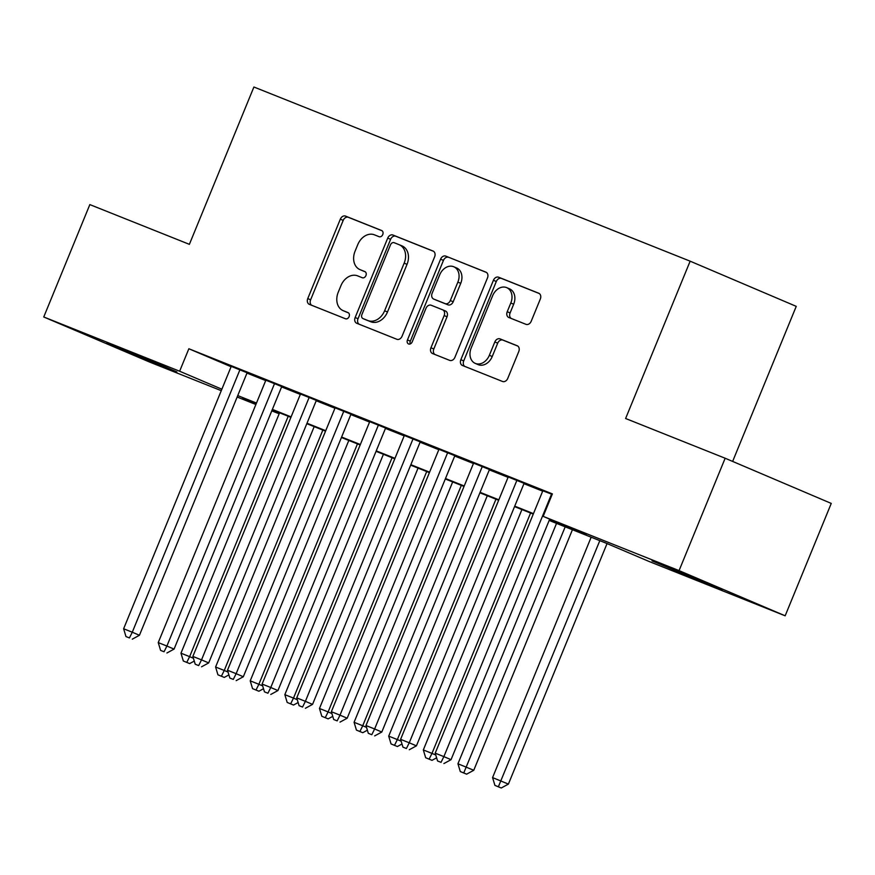 <?xml version="1.0" encoding="UTF-8"?>
<svg xmlns="http://www.w3.org/2000/svg" width="875" height="875" viewBox="0 0 875 875"><rect width="100%" height="100%" fill="white"/><g stroke="black" fill="none" stroke-linecap="round" stroke-linejoin="round"><path stroke-width="1.31" d="M382.758 234.555A3.336 2.559 -66.9 0 0 381.686 230.541A3.336 2.559 -66.9 0 0 381.642 230.519L345.538 216.103A4.769 3.664 -66.9 0 0 340.331 219.155L307.759 298.583A4.769 3.664 -66.9 0 0 309.291 304.325A4.769 3.664 -66.9 0 0 309.345 304.347L345.45 318.762A3.336 2.559 -66.9 0 0 349.103 316.63A3.336 2.559 -66.9 0 0 348.031 312.605A3.336 2.559 -66.9 0 0 347.988 312.594L343.317 310.723A15.258 11.703 -66.9 0 1 343.131 310.647A15.258 11.703 -66.9 0 1 338.231 292.261L340.944 285.644A15.258 11.703 -66.9 0 1 357.612 275.866L362.283 277.736A3.336 2.559 -66.9 0 0 365.925 275.592A3.336 2.559 -66.9 0 0 364.864 271.567A3.336 2.559 -66.9 0 0 364.82 271.556L360.15 269.686A15.258 11.703 -66.9 0 1 359.953 269.609A15.258 11.703 -66.9 0 1 355.064 251.223L357.777 244.606A15.258 11.703 -66.9 0 1 374.445 234.828L379.116 236.698A3.336 2.559 -66.9 0 0 382.758 234.555M709.472 584.762L652.039 560.864L702.1 580.978L722.17 589.619L709.472 584.762M164.172 367.062L106.739 343.164L156.8 363.278L176.87 371.919L164.172 367.062M525.984 324.341A4.769 3.664 -66.9 0 0 531.191 321.289L540.323 299.009A4.769 3.664 -66.9 0 0 538.792 293.256A4.769 3.664 -66.9 0 0 538.737 293.234L498.641 277.222A4.769 3.664 -66.9 0 0 493.423 280.284L460.852 359.702A4.769 3.664 -66.9 0 0 462.383 365.444A4.769 3.664 -66.9 0 0 462.448 365.477L502.545 381.478A4.769 3.664 -66.9 0 0 507.752 378.427L518.788 351.509A4.769 3.664 -66.9 0 0 517.256 345.767A4.769 3.664 -66.9 0 0 517.202 345.745L500.041 338.887A4.769 3.664 -66.9 0 0 494.834 341.95L489.355 355.294A12.753 9.789 -66.9 0 1 475.267 363.398A12.753 9.789 -66.9 0 1 471.177 348.031L492.625 295.75A12.753 9.789 -66.9 0 1 506.712 287.645A12.753 9.789 -66.9 0 1 510.803 303.013L507.227 311.719A4.769 3.664 -66.9 0 0 508.758 317.472A4.769 3.664 -66.9 0 0 508.812 317.494L525.984 324.341M221.266 390.677L149.844 362.163L43.75 316.98L89.841 204.597L189.383 244.344L253.903 87.008L690.145 261.177L625.614 418.502L725.156 458.237L679.066 570.62L785.159 615.803L649.272 561.553L606.255 543.233L549.161 520.439M43.75 316.98L179.638 371.23L221.867 389.211M549.347 519.98L586.184 534.68L543.167 516.37L552.388 493.894L188.858 348.753L179.638 371.23M543.167 516.37L679.066 570.62M434.634 256.812A4.769 3.664 -66.9 0 0 433.103 251.07A4.769 3.664 -66.9 0 0 433.048 251.038L392.952 235.036A4.769 3.664 -66.9 0 0 387.734 238.088L355.163 317.505A4.769 3.664 -66.9 0 0 356.694 323.258A4.769 3.664 -66.9 0 0 356.759 323.28L396.856 339.281A4.769 3.664 -66.9 0 0 402.062 336.23L434.634 256.812M445.791 256.123L485.887 272.136A4.769 3.664 -66.9 0 1 485.953 272.158A4.769 3.664 -66.9 0 1 487.484 277.911L454.913 357.328A4.769 3.664 -66.9 0 1 449.695 360.38L432.534 353.533A4.769 3.664 -66.9 0 1 432.48 353.511A4.769 3.664 -66.9 0 1 430.948 347.769L444.161 315.558A4.769 3.664 -66.9 0 0 442.63 309.805A4.769 3.664 -66.9 0 0 442.575 309.783L431.189 305.244A4.769 3.664 -66.9 0 0 425.983 308.295L412.223 341.83A3.336 2.559 -66.9 0 1 408.537 343.952A3.336 2.559 -66.9 0 1 407.466 339.927L440.584 259.186A4.769 3.664 -66.9 0 1 445.791 256.123L486.445 272.442M247.111 372.761L231.23 366.384M281.728 386.575L265.858 380.209M316.356 400.4L300.475 394.034M350.973 414.225L335.092 407.848M385.602 428.05L369.72 421.673M420.219 441.875L404.338 435.498M454.847 455.689L438.966 449.323M489.464 469.514L473.583 463.148M524.092 483.339L508.211 476.962M188.858 348.753L231.088 366.734M246.969 373.1L265.705 380.581M281.597 386.925L300.322 394.406M316.214 400.75L334.939 408.22M350.831 414.564L369.567 422.045M385.459 428.389L404.184 435.87M420.077 442.214L438.812 449.695M454.705 456.039L473.43 463.509M489.322 469.864L508.058 477.334M523.95 483.678L542.675 491.159M542.828 490.788L552.191 494.364M732.638 461.431L796.239 306.359L690.145 261.177M725.156 458.237L831.25 503.42L785.159 615.803M279.158 413.787L271.786 410.845M255.894 404.502L237.158 397.02M256.298 403.517L242.725 398.103L256.167 403.823M271.917 410.528L279.223 413.634M533.269 514.095L514.544 506.614M498.652 500.27L479.916 492.789M464.023 486.445L445.298 478.975M429.406 472.631L410.67 465.15M394.778 458.806L376.053 451.325M360.161 444.981L341.425 437.5M325.533 431.156L306.808 423.686M290.916 417.342L272.191 409.861M237.748 395.577L256.484 403.058M272.377 409.402L291.102 416.883M306.994 423.227L325.73 430.697M341.622 437.041L360.347 444.522M376.239 450.866L394.975 458.347M410.867 464.691L429.592 472.172M445.484 478.516L464.209 485.986M480.102 492.33L498.837 499.811M514.73 506.155L533.455 513.636M362.633 270.747A15.258 11.703 -66.9 0 0 362.819 270.834A15.258 11.703 -66.9 0 0 363.016 270.911L360.15 269.686M365.28 271.819L363.016 270.911M345.811 311.784A15.258 11.703 -66.9 0 0 345.997 311.861A15.258 11.703 -66.9 0 0 346.183 311.948L343.317 310.723M348.447 312.845L346.183 311.948M382.113 230.781L348.403 217.328A4.769 3.664 -66.9 0 0 343.197 220.38L310.625 299.797A4.769 3.664 -66.9 0 0 311.653 305.277M433.606 251.344L395.817 236.25A4.769 3.664 -66.9 0 0 390.611 239.312L358.028 318.73A4.769 3.664 -66.9 0 0 359.067 324.198M394.155 242.703A3.336 2.559 -66.9 0 0 390.502 244.836L361.911 314.552A3.336 2.559 -66.9 0 0 362.983 318.577A3.336 2.559 -66.9 0 0 363.027 318.587L367.948 320.556A15.258 11.703 -66.9 0 0 384.617 310.778L404.162 263.134A15.258 11.703 -66.9 0 0 399.263 244.748A15.258 11.703 -66.9 0 0 399.077 244.672L394.155 242.703M365.816 319.78A3.336 2.559 -66.9 0 0 365.848 319.802A3.336 2.559 -66.9 0 0 365.892 319.812L363.027 318.587M401.942 245.886A15.258 11.703 -66.9 0 1 402.139 245.963A15.258 11.703 -66.9 0 1 407.028 264.348L387.483 312.003A15.258 11.703 -66.9 0 1 370.825 321.781L365.892 319.812M442.684 309.837L445.441 311.008A4.769 3.664 -66.9 0 1 445.495 311.03A4.769 3.664 -66.9 0 1 447.027 316.772L433.814 348.983A4.769 3.664 -66.9 0 0 434.853 354.452M448.656 257.348A4.769 3.664 -66.9 0 0 443.45 260.4L410.331 341.152A3.336 2.559 -66.9 0 0 410.244 343.93M457.866 282.133A12.753 9.789 -66.9 0 0 453.775 266.766A12.753 9.789 -66.9 0 0 439.688 274.87L432.13 293.289A4.769 3.664 -66.9 0 0 433.661 299.042A4.769 3.664 -66.9 0 0 433.716 299.064L445.102 303.603A4.769 3.664 -66.9 0 0 450.308 300.552L457.866 282.133L460.731 283.347A12.753 9.789 -66.9 0 0 456.641 267.98L453.775 266.766M436.472 300.234A4.769 3.664 -66.9 0 0 436.527 300.256A4.769 3.664 -66.9 0 0 436.592 300.278L433.716 299.064M460.731 283.347L453.184 301.777A4.769 3.664 -66.9 0 1 447.967 304.828L436.592 300.278M506.712 287.645L509.578 288.859A12.753 9.789 -66.9 0 1 513.669 304.227L510.092 312.944A4.769 3.664 -66.9 0 0 511.131 318.413M475.267 363.398L478.133 364.623A12.753 9.789 -66.9 0 0 492.231 356.519L489.355 355.294M517.759 346.041L502.906 340.112A4.769 3.664 -66.9 0 0 497.7 343.164L492.231 356.519M539.295 293.53L501.506 278.447A4.769 3.664 -66.9 0 0 496.3 281.498L463.717 360.927A4.769 3.664 -66.9 0 0 464.756 366.395M279.562 412.803L180.972 653.188L189.623 656.644L288.214 416.259M183.323 660.986L189.656 663.589L183.323 660.986L180.972 653.188M186.78 662.364L189.623 656.644L193.419 658.263M194.272 661.073L189.656 663.589M239.947 369.709L132.278 632.22L123.627 628.764L231.284 366.253M247.166 372.619L139.442 635.272L132.278 632.22L129.434 637.941L125.967 636.562L129.434 637.941M132.3 639.166L139.442 635.272M123.627 628.764L125.967 636.562M314.18 426.628L215.589 667.013L224.252 670.469L322.842 430.084M217.941 674.811L224.273 677.414L217.941 674.811L215.589 667.013M221.408 676.189L224.252 670.469L228.047 672.087M228.889 674.898L224.273 677.414M348.808 440.453L250.217 680.837L258.869 684.294L357.459 443.898M252.569 688.625L258.891 691.228L252.569 688.625L250.217 680.837M256.025 690.014L258.869 684.294L262.664 685.902M263.517 688.712L258.891 691.228M383.425 454.267L284.834 694.652L293.497 698.108L392.077 457.723M287.186 702.45L293.519 705.053L287.186 702.45L284.834 694.652M290.653 703.839L293.497 698.108L297.292 699.727M298.134 702.538L293.519 705.053M418.053 468.092L319.462 708.477L328.114 711.933L426.705 471.548M321.814 716.275L328.136 718.878L321.814 716.275L319.462 708.477M325.27 717.653L328.114 711.933L331.909 713.552M332.762 716.363L328.136 718.878M274.564 383.523L166.895 646.045L158.244 642.589L265.913 380.067M281.794 386.444L174.07 649.097L166.895 646.045L164.052 651.766L160.595 650.387L164.052 651.766M166.928 652.991L174.07 649.097M158.244 642.589L160.595 650.387M309.181 397.348L201.523 659.87L192.861 656.414L300.53 393.892M316.411 400.269L208.688 662.922L201.523 659.87L198.68 665.591L195.212 664.202L198.68 665.591M201.545 666.816L208.688 662.922M192.861 656.414L195.212 664.202M343.809 411.173L236.141 673.684L227.489 670.228L335.158 407.717M351.028 414.083L243.316 676.747L236.141 673.684L233.297 679.416L229.841 678.027L233.297 679.416M236.162 680.63L243.316 676.747M227.489 670.228L229.841 678.027M378.427 424.998L270.769 687.509L262.106 684.053L369.775 421.542M385.656 427.908L277.933 690.561L270.769 687.509L267.925 693.23L264.458 691.852L267.925 693.23M270.791 694.455L277.933 690.561M262.106 684.053L264.458 691.852M452.67 481.917L354.08 722.302L362.731 725.758L461.322 485.373M356.431 730.1L362.764 732.703L356.431 730.1L354.08 722.302M359.898 731.478L362.731 725.758L366.538 727.377M367.38 730.188L362.764 732.703M413.055 438.812L305.386 701.334L296.734 697.878L404.392 435.356M420.273 441.733L312.55 704.386L305.386 701.334L302.542 707.055L299.086 705.677L302.542 707.055M305.408 708.28L312.55 704.386M296.734 697.878L299.086 705.677M487.287 495.742L388.708 736.127L397.359 739.583L495.95 499.198M391.048 743.925L397.381 746.528L391.048 743.925L388.708 736.127M394.516 745.303L397.359 739.583L401.155 741.191M401.997 744.002L397.381 746.528M447.672 452.637L340.003 715.159L331.352 711.703L439.02 449.181M454.902 455.558L347.178 718.211L340.003 715.159L337.17 720.88L333.703 719.502L337.17 720.88M340.036 722.105L347.178 718.211M331.352 711.703L333.703 719.502M521.916 509.556L423.325 749.941L431.977 753.397L530.567 513.013M425.677 757.739L432.009 760.342L425.677 757.739L423.325 749.941M429.133 759.128L431.977 753.397L435.772 755.016M436.625 757.827L432.009 760.342M482.3 466.463L374.631 728.973L365.98 725.528L473.638 463.006M489.519 469.372L381.795 732.036L374.631 728.973L371.788 734.705L368.32 733.316L371.788 734.705M374.653 735.919L381.795 732.036M365.98 725.528L368.32 733.316M556.533 523.381L457.942 763.766L473.769 770.273L572.425 529.725M463.761 772.942L460.294 771.564L466.627 774.167L463.761 772.942L565.195 526.837M460.294 771.564L457.942 763.766M473.769 770.273L466.627 774.167M516.917 480.288L409.248 742.798L400.597 739.342L508.266 476.831M524.147 483.197L416.423 745.85L409.248 742.798L406.405 748.519L402.948 747.141L406.405 748.519M409.281 749.744L416.423 745.85M400.597 739.342L402.948 747.141M591.161 537.206L492.57 777.591L508.397 784.098L607.042 543.572M498.378 786.767L494.922 785.389L501.244 787.992L498.378 786.767L599.812 540.663M494.922 785.389L492.57 777.591M508.397 784.098L501.244 787.992M551.545 494.102L443.877 756.623L435.214 753.167L542.883 490.645M549.697 519.148L451.041 759.675L443.877 756.623L441.033 762.344L437.566 760.966L441.033 762.344M443.898 763.569L451.041 759.675M435.214 753.167L437.566 760.966M310.625 299.797L307.759 298.583M343.197 220.38L340.331 219.155M348.403 217.328L345.538 216.103M358.028 318.73L355.163 317.505M390.611 239.312L387.734 238.088M395.817 236.25L392.952 235.036M370.825 321.781L367.948 320.556M387.483 312.003L384.617 310.778M407.028 264.348L404.162 263.134M433.814 348.983L430.948 347.769M447.027 316.772L444.161 315.558M410.331 341.152L407.466 339.927M443.45 260.4L440.584 259.186M447.967 304.828L445.102 303.603M453.184 301.777L450.308 300.552M510.092 312.944L507.227 311.719M513.669 304.227L510.803 303.013M497.7 343.164L494.834 341.95M502.906 340.112L500.041 338.887M463.717 360.927L460.852 359.702M496.3 281.498L493.423 280.284M501.506 278.447L498.641 277.222M362.819 270.834L359.953 269.609M345.997 311.861L343.131 310.647M365.848 319.802L362.983 318.577M402.139 245.963L399.263 244.748M445.495 311.03L442.63 309.805M436.527 300.256L433.661 299.042"/></g></svg>
